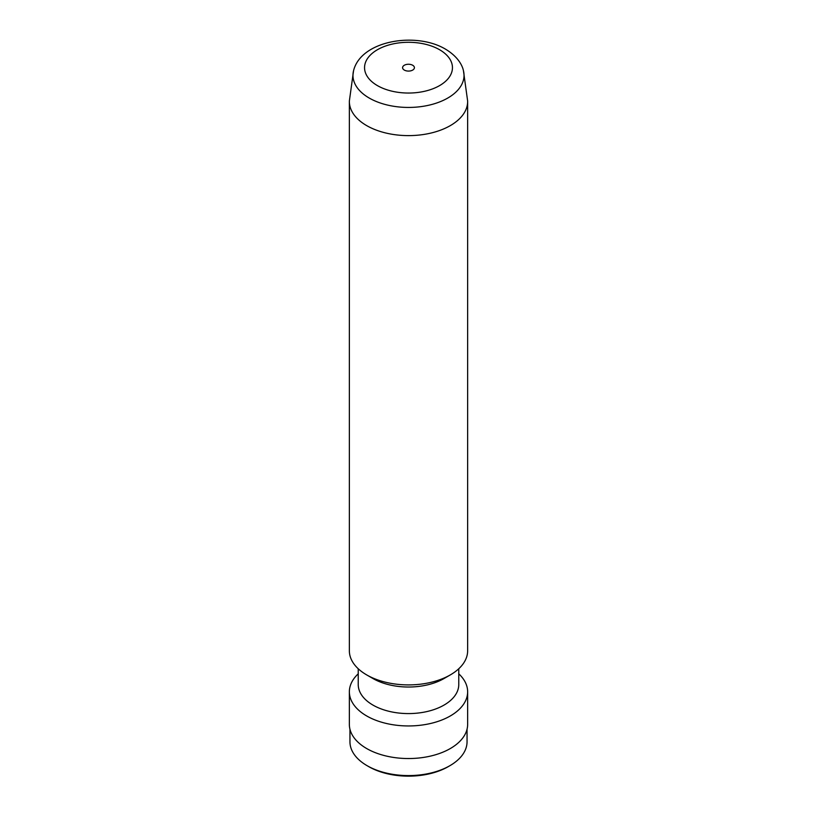 <?xml version="1.0" encoding="UTF-8"?>
<svg xmlns="http://www.w3.org/2000/svg" width="817" height="817" viewBox="0 0 817 817"><rect width="100%" height="100%" fill="white"/><g stroke="black" fill="none" stroke-linecap="round" stroke-linejoin="round"><path stroke-width="1.23" d="M412.677 65.258A5.913 3.411 0 0 0 406.233 64.512A5.913 3.411 0 0 0 402.587 67.668A5.913 3.411 0 0 0 404.323 70.078A5.913 3.411 0 0 0 410.767 70.824A5.913 3.411 0 0 0 414.413 67.668A5.913 3.411 0 0 0 412.677 65.258M463.443 70.711L467.63 100.951A59.141 34.14 180 0 1 467.641 101.471A59.141 34.14 180 0 1 431.131 133.018A59.141 34.14 180 0 1 366.68 125.614A59.141 34.14 180 0 1 349.359 101.471A59.141 34.14 180 0 1 349.37 100.951L353.557 70.711A55.536 32.067 180 0 0 369.233 98.05A55.536 32.067 180 0 0 433.439 104.025A55.536 32.067 180 0 0 463.443 70.711C462.371 65.431 457.949 56.628 445.49 49.143C415.955 31.516 360.91 40.421 353.557 70.711M467.641 101.471L467.641 650.761A59.141 34.14 180 0 1 450.32 674.903A59.141 34.14 180 0 1 366.68 674.903L366.68 674.903A59.141 34.14 180 0 1 349.359 650.761L349.359 101.471M450.32 674.903L444.05 678.519A50.266 29.024 180 0 1 372.95 678.519L366.68 674.903L372.95 678.519M458.766 668.745L458.766 684.554A50.266 29.024 180 0 1 427.74 711.372A50.266 29.024 180 0 1 372.95 705.081A50.266 29.024 180 0 1 358.234 684.554L358.234 668.745M458.766 673.811A59.141 34.14 180 0 1 467.641 691.805A59.141 34.14 180 0 1 431.131 723.351A59.141 34.14 180 0 1 366.68 715.947A59.141 34.14 180 0 1 349.359 691.805A59.141 34.14 180 0 1 358.234 673.811M467.641 691.805L467.641 724.393A59.141 34.14 180 0 1 431.131 755.939A59.141 34.14 180 0 1 366.68 748.546A59.141 34.14 180 0 1 349.359 724.393L349.359 691.805M467.048 729.213L467.048 741.785A58.548 33.803 180 0 1 449.901 765.682A58.548 33.803 180 0 1 367.099 765.682L367.099 765.682A58.548 33.803 180 0 1 349.952 741.785L349.952 729.213M449.901 765.682L448.227 766.652A56.189 32.435 180 0 1 368.773 766.652L367.099 765.682L368.773 766.652M377.423 85.611A43.955 25.378 0 0 0 439.577 85.611A43.955 25.378 0 0 0 439.577 49.725A43.955 25.378 0 0 0 377.423 49.725A43.955 25.378 0 0 0 377.423 85.611"/></g></svg>
